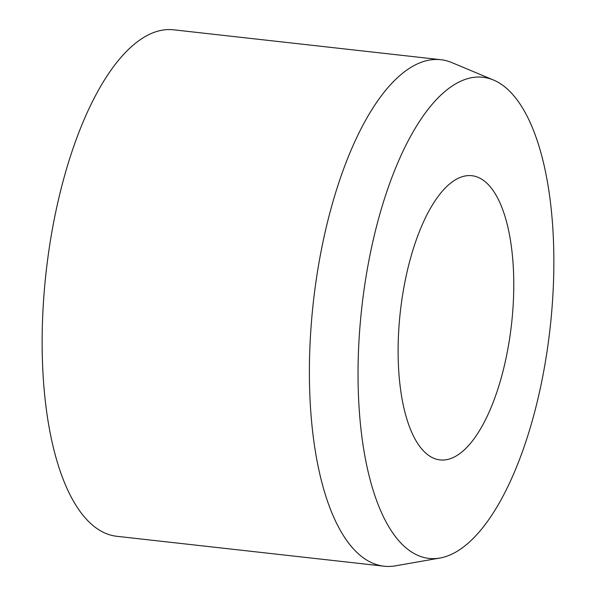<?xml version="1.0" encoding="UTF-8"?>
<svg xmlns="http://www.w3.org/2000/svg" width="596" height="596" viewBox="0 0 596 596"><rect width="100%" height="100%" fill="white"/><g stroke="black" fill="none" stroke-linecap="round" stroke-linejoin="round"><path stroke-width="0.89" d="M398.15 356.013A142.988 55.957 -83.6 0 1 471.846 175.708A142.988 55.957 -83.6 0 1 513.737 279.613A142.988 55.957 -83.6 0 1 440.049 459.918A142.988 55.957 -83.6 0 1 398.15 356.013M439.937 558.035L395.602 565.813A254.835 99.718 -83.6 0 1 384.129 566.2A254.835 99.718 -83.6 0 1 309.458 381.03A254.835 99.718 -83.6 0 1 440.787 59.697A254.835 99.718 -83.6 0 1 451.895 62.61L493.413 79.991A242.088 94.734 -83.6 0 1 553.796 253.136A242.088 94.734 -83.6 0 1 439.937 558.035A242.088 94.734 -83.6 0 1 358.099 382.49A242.088 94.734 -83.6 0 1 493.413 79.991M384.129 566.2L116.876 536.303A254.835 99.718 -83.6 0 1 42.204 351.133A254.835 99.718 -83.6 0 1 173.533 29.8L440.787 59.697"/></g></svg>
